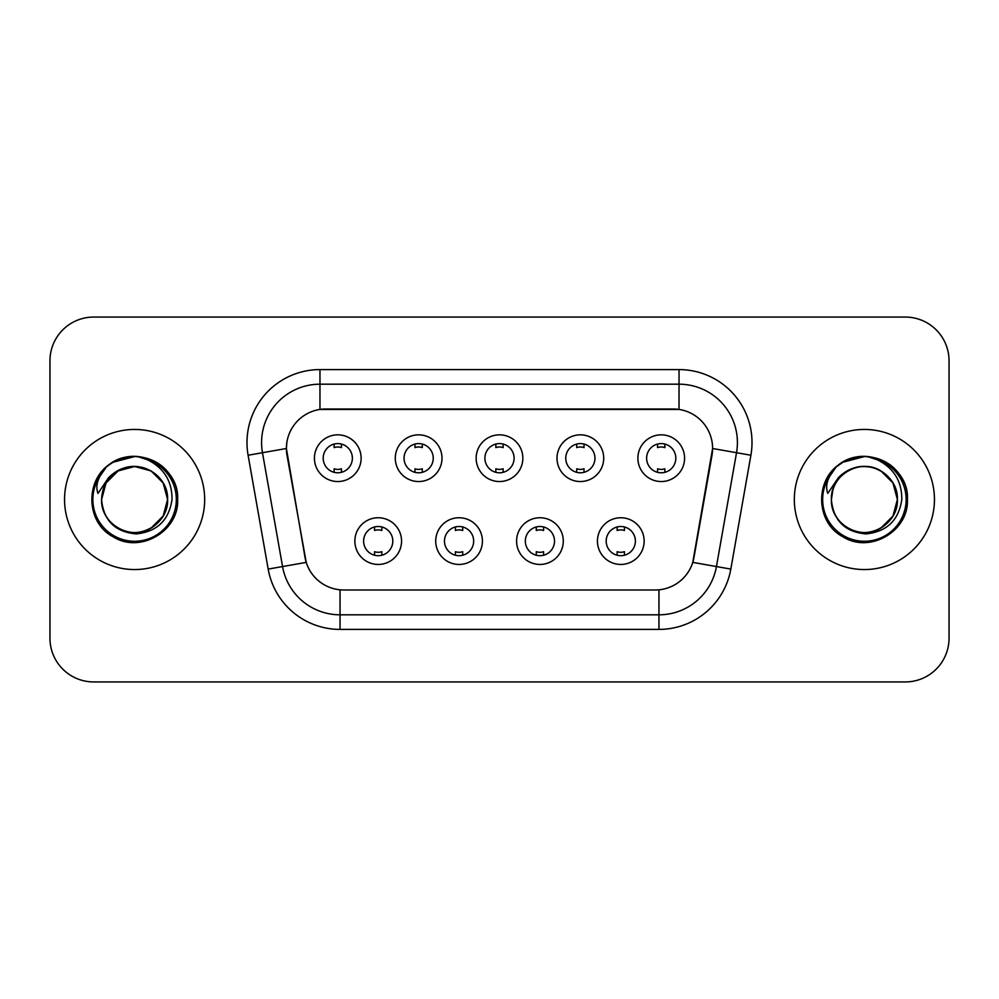 <?xml version="1.0" encoding="UTF-8"?>
<svg xmlns="http://www.w3.org/2000/svg" width="999" height="999" viewBox="0 0 999 999"><rect width="100%" height="100%" fill="white"/><g stroke="black" fill="none" stroke-linecap="round" stroke-linejoin="round"><path stroke-width="1.5" d="M482.417 541.096A23.352 23.352 0 0 1 459.065 564.447A23.352 23.352 0 0 1 435.714 541.096A23.352 23.352 0 0 1 459.065 517.744A23.352 23.352 0 0 1 482.417 541.096M444.48 541.096A14.598 14.598 0 0 0 459.065 555.694A14.598 14.598 0 0 0 473.663 541.096A14.598 14.598 0 0 0 459.065 526.498A14.598 14.598 0 0 0 444.48 541.096M563.286 541.096A23.352 23.352 0 0 1 539.935 564.447A23.352 23.352 0 0 1 516.583 541.096A23.352 23.352 0 0 1 539.935 517.744A23.352 23.352 0 0 1 563.286 541.096M525.337 541.096A14.598 14.598 0 0 0 539.935 555.694A14.598 14.598 0 0 0 554.52 541.096A14.598 14.598 0 0 0 539.935 526.498A14.598 14.598 0 0 0 525.337 541.096M644.143 541.096A23.352 23.352 0 0 1 620.791 564.447A23.352 23.352 0 0 1 597.439 541.096A23.352 23.352 0 0 1 620.791 517.744A23.352 23.352 0 0 1 644.143 541.096M606.193 541.096A14.598 14.598 0 0 0 620.791 555.694A14.598 14.598 0 0 0 635.389 541.096A14.598 14.598 0 0 0 620.791 526.498A14.598 14.598 0 0 0 606.193 541.096M401.561 541.096A23.352 23.352 0 0 1 378.209 564.447A23.352 23.352 0 0 1 354.857 541.096A23.352 23.352 0 0 1 378.209 517.744A23.352 23.352 0 0 1 401.561 541.096M363.611 541.096A14.598 14.598 0 0 0 378.209 555.694A14.598 14.598 0 0 0 392.807 541.096A14.598 14.598 0 0 0 378.209 526.498A14.598 14.598 0 0 0 363.611 541.096M441.995 458.191A23.352 23.352 0 0 1 418.643 481.543A23.352 23.352 0 0 1 395.292 458.191A23.352 23.352 0 0 1 418.643 434.84A23.352 23.352 0 0 1 441.995 458.191M404.046 458.191A14.598 14.598 0 0 0 418.643 472.789A14.598 14.598 0 0 0 433.241 458.191A14.598 14.598 0 0 0 418.643 443.593A14.598 14.598 0 0 0 404.046 458.191M522.852 458.191A23.352 23.352 0 0 1 499.5 481.543A23.352 23.352 0 0 1 476.148 458.191A23.352 23.352 0 0 1 499.5 434.84A23.352 23.352 0 0 1 522.852 458.191M484.902 458.191A14.598 14.598 0 0 0 499.5 472.789A14.598 14.598 0 0 0 514.098 458.191A14.598 14.598 0 0 0 499.5 443.593A14.598 14.598 0 0 0 484.902 458.191M603.708 458.191A23.352 23.352 0 0 1 580.357 481.543A23.352 23.352 0 0 1 557.005 458.191A23.352 23.352 0 0 1 580.357 434.84A23.352 23.352 0 0 1 603.708 458.191M565.759 458.191A14.598 14.598 0 0 0 580.357 472.789A14.598 14.598 0 0 0 594.954 458.191A14.598 14.598 0 0 0 580.357 443.593A14.598 14.598 0 0 0 565.759 458.191M684.577 458.191A23.352 23.352 0 0 1 661.226 481.543A23.352 23.352 0 0 1 637.874 458.191A23.352 23.352 0 0 1 661.226 434.84A23.352 23.352 0 0 1 684.577 458.191M646.628 458.191A14.598 14.598 0 0 0 661.226 472.789A14.598 14.598 0 0 0 675.811 458.191A14.598 14.598 0 0 0 661.226 443.593A14.598 14.598 0 0 0 646.628 458.191M361.126 458.191A23.352 23.352 0 0 1 337.774 481.543A23.352 23.352 0 0 1 314.423 458.191A23.352 23.352 0 0 1 337.774 434.84A23.352 23.352 0 0 1 361.126 458.191M323.189 458.191A14.598 14.598 0 0 0 337.774 472.789A14.598 14.598 0 0 0 352.372 458.191A14.598 14.598 0 0 0 337.774 443.593A14.598 14.598 0 0 0 323.189 458.191M268.182 569.093L248.102 455.244A72.977 72.977 0 0 1 319.967 369.593L679.033 369.593A72.977 72.977 0 0 1 750.898 455.244L730.818 569.093A72.977 72.977 0 0 1 658.953 629.407L340.047 629.407A72.977 72.977 0 0 1 268.182 569.093L306.231 562.387L287 455.257A39.411 39.411 0 0 1 325.811 409.003L673.189 409.003A39.411 39.411 0 0 1 712 455.257L693.98 557.43A39.411 39.411 0 0 1 655.169 589.997L343.831 589.997A39.411 39.411 0 0 1 305.02 557.43L286.401 448.501L262.475 452.709A58.379 58.379 0 0 1 319.967 384.19L679.033 384.19A58.379 58.379 0 0 1 736.525 452.709L716.445 566.558A58.379 58.379 0 0 1 658.953 614.81L340.047 614.81A58.379 58.379 0 0 1 282.555 566.558L262.475 452.709A58.379 58.379 0 0 1 261.588 442.582M64.548 499.5A70.055 70.055 0 0 0 134.603 569.555A70.055 70.055 0 0 0 204.67 499.5A70.055 70.055 0 0 0 134.603 429.445A70.055 70.055 0 0 0 64.548 499.5A70.055 70.055 0 0 0 134.603 569.555A70.055 70.055 0 0 0 204.67 499.5A70.055 70.055 0 0 0 134.603 429.445A70.055 70.055 0 0 0 64.548 499.5M794.33 499.5A70.055 70.055 0 0 0 864.397 569.555A70.055 70.055 0 0 0 934.452 499.5A70.055 70.055 0 0 0 864.397 429.445A70.055 70.055 0 0 0 794.33 499.5A70.055 70.055 0 0 0 864.397 569.555A70.055 70.055 0 0 0 934.452 499.5A70.055 70.055 0 0 0 864.397 429.445A70.055 70.055 0 0 0 794.33 499.5M319.967 369.593L319.967 409.44L679.033 409.44L679.033 369.593M286.401 448.414L286.838 442.582M655.169 589.997L343.831 589.997M736.525 452.709L712.599 448.501L692.769 562.387L716.445 566.558L736.525 452.709L750.898 455.244M693.98 557.43L693.743 558.666M305.257 558.666L305.02 557.43M949.05 360.839A43.781 43.781 0 0 0 905.269 317.058L93.731 317.058A43.781 43.781 0 0 0 49.95 360.839L49.95 638.161A43.781 43.781 0 0 0 93.731 681.942L905.269 681.942A43.781 43.781 0 0 0 949.05 638.161L949.05 360.839L949.05 638.161M49.95 360.839L49.95 638.161M905.269 317.058L93.731 317.058M93.731 681.942L905.269 681.942M341.433 444.056L341.433 447.602A11.201 11.201 0 0 0 334.128 447.602L334.128 444.056M334.128 472.327L334.128 468.781A11.201 11.201 0 0 0 341.433 468.781L341.433 472.327M374.563 555.232L374.563 551.685A11.201 11.201 0 0 0 381.855 551.685L381.855 555.232M381.855 526.96L381.855 530.506A11.201 11.201 0 0 0 374.563 530.506L374.563 526.96M422.29 444.056L422.29 447.602A11.201 11.201 0 0 0 414.985 447.602L414.985 444.056M414.985 472.327L414.985 468.781A11.201 11.201 0 0 0 422.29 468.781L422.29 472.327M503.146 444.056L503.146 447.602A11.201 11.201 0 0 0 495.854 447.602L495.854 444.056M495.854 472.327L495.854 468.781A11.201 11.201 0 0 0 503.146 468.781L503.146 472.327M584.015 444.056L584.015 447.602A11.201 11.201 0 0 0 576.71 447.602L576.71 444.056M576.71 472.327L576.71 468.781A11.201 11.201 0 0 0 584.015 468.781L584.015 472.327M664.872 444.056L664.872 447.602A11.201 11.201 0 0 0 657.567 447.602L657.567 444.056M657.567 472.327L657.567 468.781A11.201 11.201 0 0 0 664.872 468.781L664.872 472.327M455.419 555.232L455.419 551.685A11.201 11.201 0 0 0 462.724 551.685L462.724 555.232M462.724 526.96L462.724 530.506A11.201 11.201 0 0 0 455.419 530.506L455.419 526.96M536.276 555.232L536.276 551.685A11.201 11.201 0 0 0 543.581 551.685L543.581 555.232M543.581 526.96L543.581 530.506A11.201 11.201 0 0 0 536.276 530.506L536.276 526.96M617.145 555.232L617.145 551.685A11.201 11.201 0 0 0 624.437 551.685L624.437 555.232M624.437 526.96L624.437 530.506A11.201 11.201 0 0 0 617.145 530.506L617.145 526.96M103.134 489.585L101.573 499.5C103.584 520.591 115.16 532.067 136.301 533.903C157.08 531.743 168.981 520.279 172.003 499.5C172.153 481.293 164.023 468.081 147.64 459.84L137.787 456.593C125.886 455.894 115.397 459.39 106.319 467.082L100.362 475.611C96.741 481.73 95.941 487.662 97.977 493.419L108.604 477.659C118.506 467.757 130.295 464.498 143.956 467.857A32.992 32.992 0 0 0 103.134 489.585L101.611 499.5C102.06 487.062 107.555 477.534 118.107 470.929C138.674 457.754 168.731 475.099 167.595 499.5C168.731 523.901 138.674 541.246 118.107 528.071C107.555 521.466 102.06 511.938 101.611 499.5C102.06 487.062 107.555 477.534 118.107 470.929C138.674 457.754 168.731 475.099 167.595 499.5L163.174 515.996L151.099 528.071M167.595 499.5C166.571 483.653 158.691 473.101 143.956 467.857L151.099 470.929L163.174 483.004L167.595 499.5C167.158 511.938 161.651 521.466 151.099 528.071C130.532 541.246 100.487 523.901 101.611 499.5L106.031 483.004L118.107 470.929L134.603 466.508L151.099 470.929M108.654 465.172L113.087 462.237L134.94 456.468L113.087 462.237L108.654 465.172L113.087 462.237L134.94 456.468L113.087 462.237L109.141 464.81M106.319 467.082C131.381 442.495 179.633 463.836 177.635 499.5C179.096 531.318 139.91 553.946 113.087 536.763C84.803 522.127 84.803 476.873 113.087 462.237C139.91 445.054 179.096 467.682 177.635 499.5C179.096 531.318 139.91 553.946 113.087 536.763C84.803 522.127 84.803 476.873 113.087 462.237C139.91 445.054 179.096 467.682 177.635 499.5C179.096 531.318 139.91 553.946 113.087 536.763C84.803 522.127 84.803 476.873 113.087 462.237C139.91 445.054 179.096 467.682 177.635 499.5C179.096 531.318 139.91 553.946 113.087 536.763C84.803 522.127 84.803 476.873 113.087 462.237C139.91 445.054 179.096 467.682 177.635 499.5C179.096 531.318 139.91 553.946 113.087 536.763C84.803 522.127 84.803 476.873 113.087 462.237C131.518 451.098 158.279 456.805 169.98 475M832.929 489.585L831.355 499.5C833.378 520.591 844.954 532.067 866.096 533.903C886.862 531.743 898.763 520.279 901.797 499.5C901.935 481.293 893.818 468.081 877.434 459.84L867.569 456.593C855.668 455.894 845.179 459.39 836.101 467.082L830.157 475.611C826.523 481.73 825.736 487.662 827.771 493.419L838.398 477.659C848.301 467.757 860.077 464.498 873.75 467.857A32.992 32.992 0 0 0 832.929 489.585L831.405 499.5C830.269 475.099 860.326 457.754 880.893 470.929C891.445 477.534 896.94 487.062 897.389 499.5C898.513 523.901 868.468 541.246 847.901 528.071C837.349 521.466 831.842 511.938 831.405 499.5C831.842 487.062 837.349 477.534 847.901 470.929C868.468 457.754 898.513 475.099 897.389 499.5L892.969 515.996L880.893 528.071L892.969 515.996L897.389 499.5C896.94 511.938 891.445 521.466 880.893 528.071C860.326 541.246 830.269 523.901 831.405 499.5C831.842 487.062 837.349 477.534 847.901 470.929C868.468 457.754 898.513 475.099 897.389 499.5L892.969 483.004L880.893 470.929L873.75 467.857C888.486 473.101 896.365 483.653 897.389 499.5M836.188 466.995L842.881 462.237L864.734 456.468L842.881 462.237L836.188 466.995L842.881 462.237L864.734 456.468L842.881 462.237L836.188 466.995L842.881 462.237L864.734 456.468M836.101 467.082C861.175 442.495 909.415 463.836 907.429 499.5C908.89 531.318 869.704 553.946 842.881 536.763C814.597 522.127 814.597 476.873 842.881 462.237C869.704 445.054 908.89 467.682 907.429 499.5C908.89 531.318 869.704 553.946 842.881 536.763C814.597 522.127 814.597 476.873 842.881 462.237C869.704 445.054 908.89 467.682 907.429 499.5C908.89 531.318 869.704 553.946 842.881 536.763C814.597 522.127 814.597 476.873 842.881 462.237C869.704 445.054 908.89 467.682 907.429 499.5C908.89 531.318 869.704 553.946 842.881 536.763C814.597 522.127 814.597 476.873 842.881 462.237C869.704 445.054 908.89 467.682 907.429 499.5C908.89 531.318 869.704 553.946 842.881 536.763C814.597 522.127 814.597 476.873 842.881 462.237C861.313 451.098 888.074 456.805 899.762 475M658.953 589.81L658.953 629.407M340.047 629.407L340.047 589.81M248.102 455.244L262.475 452.709M716.445 566.558L730.818 569.093M100.362 475.611A41.758 41.758 0 0 0 134.603 541.258A41.758 41.758 0 0 0 147.64 459.84M830.157 475.611A41.758 41.758 0 0 0 864.397 541.258A41.758 41.758 0 0 0 877.434 459.84"/></g></svg>
